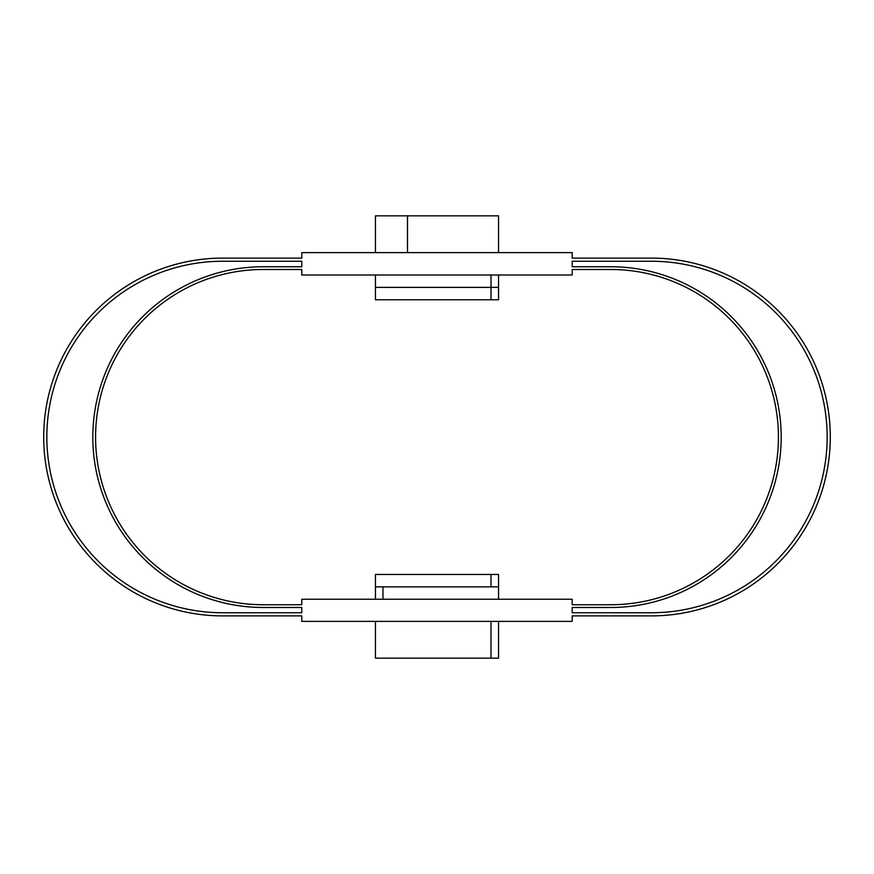 <?xml version="1.0" encoding="UTF-8"?>
<svg xmlns="http://www.w3.org/2000/svg" width="874" height="874" viewBox="0 0 874 874"><rect width="100%" height="100%" fill="white"/><g stroke="black" fill="none" stroke-linecap="round" stroke-linejoin="round"><path stroke-width="1.31" d="M375.449 599.236L375.449 574.458L491.013 574.458L382.987 574.458M491.013 574.458L491.013 586.847L491.013 574.458L498.551 574.458L498.551 586.847L382.987 586.847L382.987 599.236L382.987 586.847L375.449 586.847M572.197 621.381L301.803 621.381L301.803 615.886L222.586 615.886A178.886 178.886 0 0 1 43.7 437A178.886 178.886 0 0 1 222.586 258.114L301.803 258.114L301.803 252.619L572.197 252.619L572.197 258.114L651.414 258.114A178.886 178.886 0 0 1 830.3 437A178.886 178.886 0 0 1 651.414 615.886L572.197 615.886L572.197 621.381L572.197 615.886L651.414 615.886A178.886 178.886 0 0 0 830.3 437A178.886 178.886 0 0 0 651.414 258.114L572.197 258.114L651.414 258.114L572.197 258.114L572.197 252.619L301.803 252.619L301.803 258.114L222.586 258.114A178.886 178.886 0 0 0 43.7 437A178.886 178.886 0 0 0 222.586 615.886L301.803 615.886L222.586 615.886L301.803 615.886L301.803 621.381L572.197 621.381M651.414 612.75A175.75 175.75 0 0 0 827.165 437A175.75 175.75 0 0 0 651.414 261.25L572.197 261.25L572.197 266.756L610.806 266.756A170.364 170.364 0 0 1 781.181 437.12A170.364 170.364 0 0 1 610.806 607.485L572.197 607.485L572.197 612.75L651.414 612.75L572.197 612.75L572.197 607.485L610.806 607.485A170.364 170.364 0 0 0 781.181 437.12A170.364 170.364 0 0 0 610.806 266.756L572.197 266.756L572.197 261.25L651.414 261.25M222.586 261.25L301.803 261.25L301.803 266.756L263.194 266.756A170.364 170.364 0 0 0 92.819 437.12A170.364 170.364 0 0 0 263.194 607.485L301.803 607.485L263.194 607.485A170.364 170.364 0 0 1 92.819 437.12A170.364 170.364 0 0 1 263.194 266.756L301.803 266.756L301.803 261.25L222.586 261.25A175.75 175.75 0 0 0 46.835 437A175.75 175.75 0 0 0 222.586 612.75L301.803 612.75L301.803 607.485L301.803 612.75L222.586 612.75M301.803 604.732L301.803 599.236L572.197 599.236L572.197 604.732L610.806 604.732A167.622 167.622 0 0 0 778.428 437.12A167.622 167.622 0 0 0 610.806 269.498L572.197 269.498L572.197 274.993L301.803 274.993L301.803 269.498L263.194 269.498A167.622 167.622 0 0 0 95.572 437.12A167.622 167.622 0 0 0 263.194 604.732L301.803 604.732L263.194 604.732L301.803 604.732L301.803 599.236L572.197 599.236L572.197 604.732L610.806 604.732L572.197 604.732M263.194 604.732A167.622 167.622 0 0 1 95.572 437.12A167.622 167.622 0 0 1 263.194 269.498L301.803 269.498L301.803 274.993L572.197 274.993L572.197 269.498L610.806 269.498L572.197 269.498M610.806 269.498A167.622 167.622 0 0 1 778.428 437.12A167.622 167.622 0 0 1 610.806 604.732M263.194 269.498L301.803 269.498M375.449 252.619L375.449 215.845L407.492 215.845L407.492 252.619L407.492 215.845L498.551 215.845L498.551 252.619M491.013 274.993L491.013 287.382L375.449 287.382L375.449 299.771L491.013 299.771L491.013 274.993M498.551 287.382L491.013 287.382L491.013 299.771L498.551 299.771L498.551 274.993M466.508 215.845L407.492 215.845M382.987 299.771L491.013 299.771M498.551 621.381L498.551 658.155L491.013 658.155L491.013 621.381L491.013 658.155L375.449 658.155L375.449 621.381M382.987 658.155L491.013 658.155M375.449 274.993L375.449 287.382M498.551 599.236L498.551 586.847"/></g></svg>
